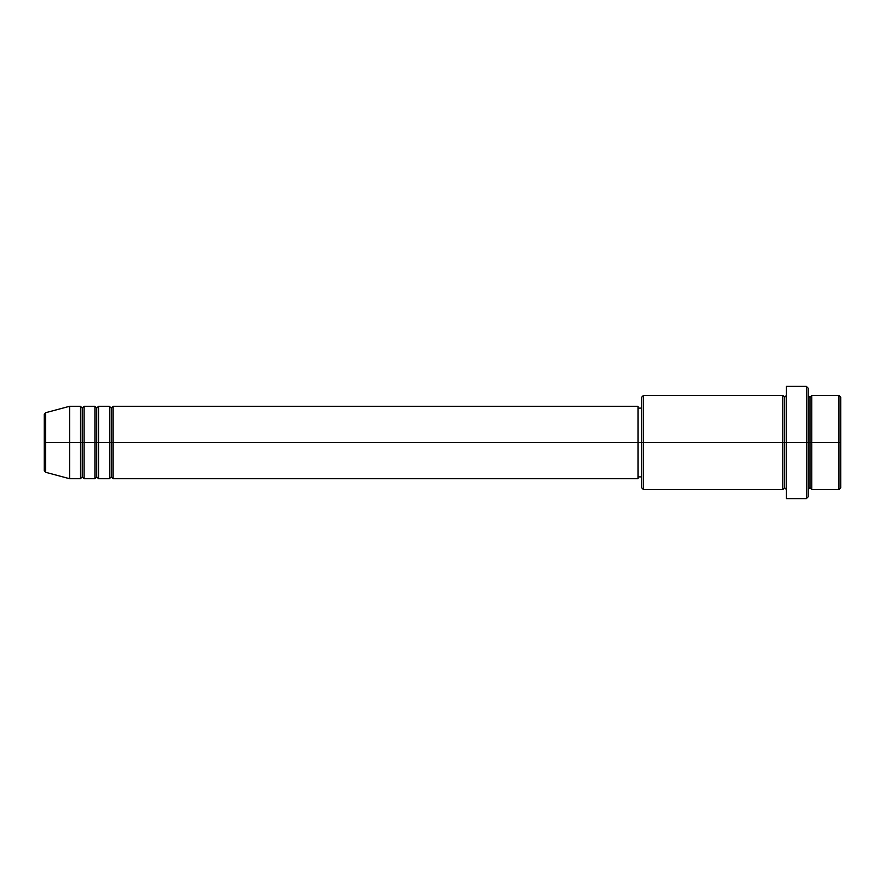 <?xml version="1.0" encoding="UTF-8"?>
<svg xmlns="http://www.w3.org/2000/svg" width="885" height="885" viewBox="0 0 885 885"><rect width="100%" height="100%" fill="white"/><g stroke="black" fill="none" stroke-linecap="round" stroke-linejoin="round"><path stroke-width="1.33" d="M44.25 442.5L44.25 470.521L44.25 442.5L44.25 470.521L45.589 472.269L45.589 442.5L45.589 472.269L45.589 442.5L44.25 442.5L44.25 414.479L44.25 442.5L69.594 442.5L45.589 442.5L45.589 412.731L45.589 442.5L45.589 412.731L44.25 414.479L44.25 442.5M808.171 395.429L809.974 397.243L811.788 395.429L811.788 442.5L838.936 442.5L838.936 489.571L838.936 442.5L840.75 442.5L840.75 397.243L840.75 487.757L840.75 442.5L811.788 442.5L811.788 395.429L811.788 442.5L808.171 442.5L808.171 496.806L808.171 442.5L784.63 442.5L784.63 397.243L784.63 442.5L643.439 442.5L643.439 489.571L643.439 442.5L638.008 442.5L638.008 478.708L638.008 442.5L113.037 442.5L113.037 406.292L113.037 442.5L111.233 442.5L111.233 408.107L111.233 442.5L109.419 442.5L109.419 406.292L109.419 442.5L98.556 442.5L98.556 406.292L98.556 442.5L96.742 442.5L96.742 408.107L96.742 442.5L94.938 442.5L94.938 406.292L94.938 442.5L84.075 442.5L84.075 406.292L84.075 442.5L82.261 442.5L82.261 408.107L82.261 442.5L80.458 442.5L80.458 406.292L80.458 442.5L69.594 442.5L69.594 478.708L69.594 442.5L80.458 442.5L80.458 406.292L69.594 406.292L69.594 442.5L69.594 406.292L45.589 412.731M113.037 478.708L111.233 476.893L109.419 478.708L109.419 442.5L111.233 442.5L111.233 408.107L111.233 476.893L111.233 442.5L111.233 476.893L111.233 442.5L113.037 442.5L113.037 478.708L638.008 478.708M98.556 478.708L96.742 476.893L94.938 478.708L94.938 442.5L96.742 442.5L96.742 408.107L96.742 476.893L96.742 442.5L96.742 476.893L96.742 442.5L98.556 442.5L98.556 478.708L109.419 478.708M84.075 478.708L82.261 476.893L80.458 478.708L80.458 442.5L82.261 442.5L82.261 408.107L82.261 476.893L82.261 442.5L82.261 476.893L82.261 442.5L84.075 442.5L84.075 478.708L94.938 478.708M80.458 406.292L82.261 408.107L84.075 406.292L84.075 442.5L94.938 442.5L94.938 406.292L96.742 408.107L98.556 406.292L98.556 442.5L109.419 442.5L109.419 406.292L111.233 408.107L113.037 406.292L113.037 442.5L638.008 442.5L638.008 406.292L638.008 442.5L641.625 442.5L641.625 487.757L641.625 397.243L641.625 442.5L782.827 442.5L782.827 395.429L782.827 442.5L782.827 395.429L643.439 395.429L643.439 442.5L643.439 395.429L641.625 397.243M786.444 497.536L786.444 386.38L786.444 442.5L806.357 442.5L806.357 498.62L806.357 386.38L806.357 442.5L809.974 442.5L809.974 397.243L809.974 487.757L809.974 442.5L809.974 487.757L809.974 442.5L811.788 442.5L811.788 489.571L838.936 489.571L840.75 487.757M786.444 489.571L784.63 487.757L782.827 489.571L782.827 442.5L784.63 442.5L784.63 487.757L784.63 397.243L784.63 487.757L784.63 442.5L786.444 442.5L786.444 498.344M838.936 442.5L838.936 395.429L838.936 442.5M808.171 388.194L808.171 442.5L808.171 388.194L806.357 386.38L786.444 386.38M782.827 442.5L782.827 489.571L782.827 442.5M811.788 442.5L811.788 489.571L811.788 442.5M80.458 442.5L80.458 478.708L80.458 442.5M84.075 442.5L84.075 478.708L84.075 442.5M94.938 442.5L94.938 478.708L94.938 442.5M98.556 442.5L98.556 478.708L98.556 442.5M109.419 442.5L109.419 478.708L109.419 442.5M113.037 442.5L113.037 478.708L113.037 442.5M782.827 489.571L643.439 489.571L641.625 487.757M786.444 498.62L806.357 498.62L808.171 496.806M786.444 395.429L784.63 397.243L782.827 395.429M641.625 476.893L638.008 476.893M80.458 478.708L69.594 478.708L45.589 472.269M94.938 406.292L84.075 406.292M840.75 397.243L838.936 395.429L811.788 395.429M641.625 408.107L638.008 408.107M638.008 406.292L113.037 406.292M109.419 406.292L98.556 406.292M811.788 489.571L809.974 487.757L808.171 489.571"/></g></svg>
